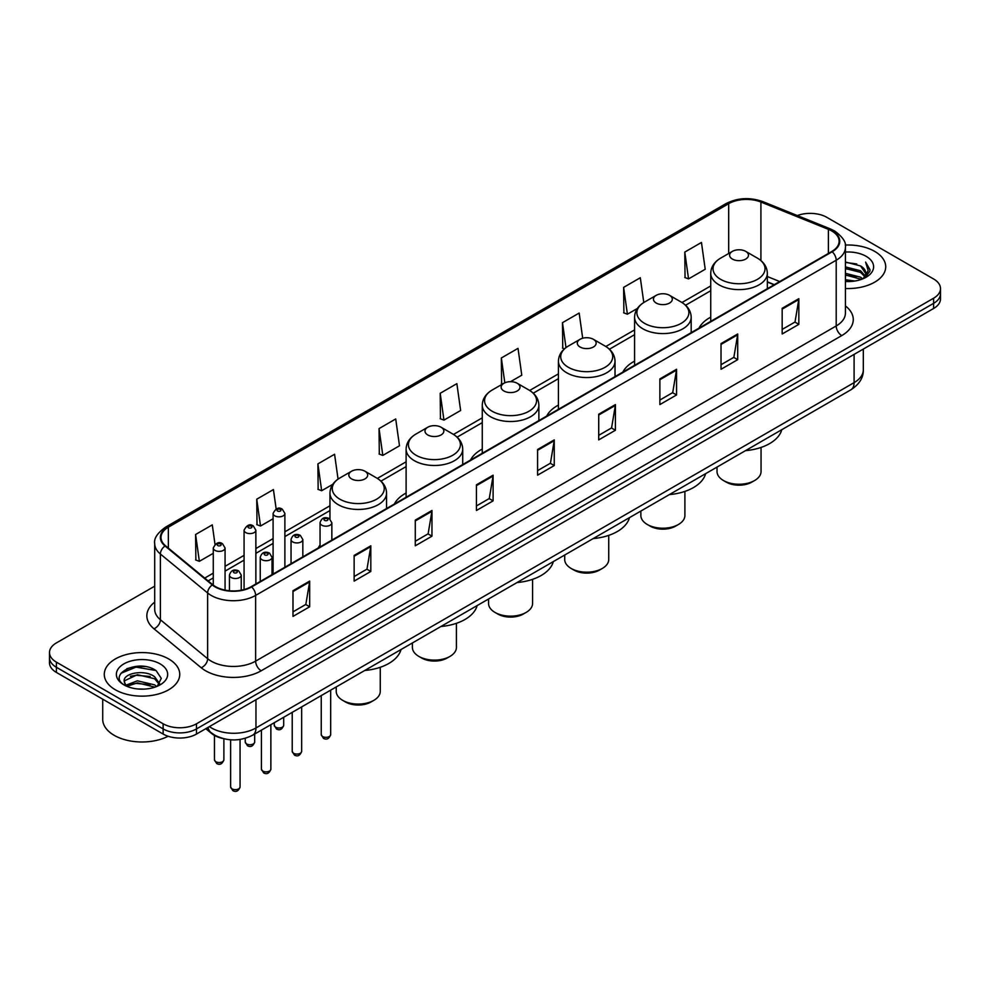<?xml version="1.0" encoding="UTF-8"?>
<svg xmlns="http://www.w3.org/2000/svg" width="990" height="990" viewBox="0 0 990 990"><rect width="100%" height="100%" fill="white"/><g stroke="black" fill="none" stroke-linecap="round" stroke-linejoin="round"><path stroke-width="1.49" d="M320.055 545.044A41.667 24.057 0 0 0 318.223 547.977M406.11 493.032A41.667 24.057 0 0 0 394.379 504.009M482.266 449.064A41.667 24.057 0 0 0 470.535 460.041M558.422 405.096A41.667 24.057 0 0 0 546.69 416.072M634.578 361.127A41.667 24.057 0 0 0 622.846 372.104M710.733 317.159A41.667 24.057 0 0 0 699.002 328.136M774.106 284.786L767.337 282.051M222.899 738.503A23.587 13.613 180 0 1 211.65 733.516L205.784 728.69M145.159 666.567A31.445 18.154 0 0 0 126.757 668.757M154.7 586.167L56.405 642.906A23.587 13.613 0 0 0 49.5 652.534L49.5 662.805A23.587 13.613 0 0 0 56.405 672.433L163.14 734.06A23.587 13.613 0 0 0 196.49 734.06L933.595 308.496A23.587 13.613 0 0 0 940.5 298.869L940.5 293.733A23.587 13.613 0 0 1 933.595 303.361A23.587 13.613 0 0 0 940.5 293.733L940.5 288.597A23.587 13.613 0 0 0 933.595 278.97L826.86 217.355A23.587 13.613 0 0 0 797.334 215.56M49.5 652.534A23.587 13.613 0 0 0 56.405 662.162L163.14 723.789A23.587 13.613 0 0 0 196.49 723.789L196.49 728.925L933.595 303.361L196.49 728.925A23.587 13.613 0 0 1 163.14 728.925A23.587 13.613 0 0 0 196.49 728.925L196.49 734.06M56.405 662.162L56.405 667.297L163.14 728.925L56.405 667.297A23.587 13.613 0 0 1 49.5 657.669A23.587 13.613 0 0 0 56.405 667.297L56.405 672.433M874.665 251.373A37.731 21.78 0 0 0 845.237 245.05A37.731 21.78 0 0 1 874.665 251.373A37.731 21.78 0 0 1 885.716 266.768A37.731 21.78 0 0 0 874.665 251.373M168.696 658.956A37.731 21.78 0 0 0 127.574 654.241A37.731 21.78 0 0 0 104.284 674.363A37.731 21.78 0 0 0 115.335 689.77A37.731 21.78 0 0 0 156.457 694.485A37.731 21.78 0 0 0 179.747 674.363A37.731 21.78 0 0 0 168.696 658.956A37.731 21.78 0 0 0 127.574 654.241A37.731 21.78 0 0 0 104.284 674.363A37.731 21.78 0 0 0 115.335 689.77A37.731 21.78 0 0 0 156.457 694.485A37.731 21.78 0 0 0 179.747 674.363A37.731 21.78 0 0 0 168.696 658.956M831.749 230.955A25.158 14.528 180 0 1 839.124 241.226A25.158 14.528 180 0 1 831.749 251.497L251.188 586.686A25.158 14.528 180 0 1 212.788 584.744L165.54 545.787A25.158 14.528 180 0 1 160.999 537.446A25.158 14.528 180 0 1 168.362 527.187L728.69 203.68A25.158 14.528 180 0 1 760.914 202.047L828.395 229.333A25.158 14.528 180 0 1 831.749 230.955M832.194 230.695A25.79 14.887 0 0 0 828.754 229.037L761.273 201.75A25.79 14.887 0 0 0 728.256 203.42L167.916 526.928A25.79 14.887 0 0 0 165.033 545.985L212.281 584.954A25.79 14.887 0 0 0 251.633 586.934L832.194 251.757A25.79 14.887 0 0 0 832.194 230.695M292.99 590.733L292.99 616.399L309.672 606.771L309.672 581.093L292.99 590.733M292.99 611.845L305.836 604.432L309.598 581.947A6.287 3.626 -120 0 0 309.672 581.093M305.724 604.494L309.672 606.771M354.135 555.427L354.135 581.105L370.817 571.465L370.817 545.799L354.135 555.427M354.135 576.539L366.981 569.126L370.743 546.653A6.287 3.626 -120 0 0 370.817 545.799M366.869 569.188L370.817 571.465M415.28 520.121L415.28 545.799L431.962 536.172L431.962 510.493L415.28 520.121M415.28 541.245L428.125 533.82L431.9 511.347A6.287 3.626 -120 0 0 431.962 510.493M428.014 533.895L431.962 536.172M476.438 484.815L476.438 510.493L493.107 500.866L493.107 475.188L476.438 484.815M476.438 505.94L489.283 498.527L493.045 476.042A6.287 3.626 -120 0 0 493.107 475.188M489.159 498.589L493.107 500.866M782.174 308.298L782.174 333.976L798.843 324.349L798.843 298.671L782.174 308.298M782.174 329.423L795.02 322.01L798.782 299.524A6.287 3.626 -120 0 0 798.843 298.671M794.896 322.072L798.843 324.349M721.017 343.604L721.017 369.282L737.699 359.655L737.699 333.976L721.017 343.604M721.017 364.728L733.862 357.316L737.637 334.83A6.287 3.626 -120 0 0 737.699 333.976M733.751 357.378L737.699 359.655M659.872 378.91L659.872 404.588L676.554 394.961L676.554 369.282L659.872 378.91M659.872 400.034L672.717 392.609L676.479 370.136A6.287 3.626 -120 0 0 676.554 369.282M672.606 392.683L676.554 394.961M598.727 414.216L598.727 439.882L615.409 430.254L615.409 404.588L598.727 414.216M598.727 435.328L611.572 427.915L615.335 405.442A6.287 3.626 -120 0 0 615.409 404.588M611.461 427.977L615.409 430.254M537.582 449.51L537.582 475.188L554.251 465.56L554.251 439.882L537.582 449.51M537.582 470.634L550.428 463.221L554.19 440.736A6.287 3.626 -120 0 0 554.251 439.882M550.316 463.283L554.251 465.56M845.41 288.511A37.731 21.78 0 0 0 885.716 266.768A37.731 21.78 0 0 1 845.41 288.511M196.49 723.789L933.595 298.225A23.587 13.613 0 0 0 940.5 288.597M338.06 479.123L334.571 454.262L317.901 463.889L318.161 489.419M276.148 508.971L273.426 489.567L256.744 499.195L257.016 524.712M215.003 544.339L212.281 524.873L195.599 534.501L195.871 560.018M510.531 381.682L521.779 375.185L518.018 348.356L501.336 357.984L501.608 383.501M582.689 338.233L579.162 313.05L562.481 322.678L562.753 348.195M643.785 302.519L640.307 277.745L623.626 287.372L623.898 312.902M684.783 252.079L688.545 278.895L705.214 269.268L701.452 242.451L684.783 252.079L685.043 277.596M379.046 428.596L382.808 455.412L399.49 445.785L395.715 418.956L379.046 428.596L379.306 454.113M440.191 393.29L443.953 420.119L460.635 410.491L456.86 383.662L440.191 393.29L440.463 418.807M443.953 420.119L440.191 418.708M502.747 383.934L501.336 383.402M501.336 357.984L504.826 382.808M564.449 348.839L562.481 348.096M562.481 322.678L565.983 347.601M623.626 287.372L627.4 314.201L637.424 308.422M627.4 314.201L623.626 312.803M688.545 278.895L684.783 277.497M382.808 455.412L379.046 454.014M317.901 463.889L321.663 490.718L332.801 484.296M321.663 490.718L317.901 489.308M256.744 499.195L260.519 526.024L273.091 518.76M260.519 526.024L256.744 524.613M195.599 534.501L199.361 561.33L213.271 553.299M199.361 561.33L195.599 559.919M845.41 279.737L854.939 281.012M845.41 281.333L849.791 281.531M845.41 273.314L860.558 277.175L862.723 278.883M845.41 274.923L861.411 279.378M845.41 266.892L860.558 270.753L865.149 275.863M845.41 268.5L860.558 272.361L864.728 276.631M862.822 278.846A17.77 10.259 0 0 0 865.755 273.19A17.77 10.259 0 0 0 860.558 265.939L865.743 273.574M845.41 281.494A25.629 14.801 0 0 0 866.114 277.237A25.629 14.801 0 0 0 866.114 256.311A25.629 14.801 0 0 0 845.41 252.054M860.558 265.939L845.41 262.004M864.555 278.066L869.839 271.31L870.012 269.713L865.607 262.09L868.18 270.629L863.107 278.722M865.607 262.09L870 270.022M845.41 262.437L856.771 263.959M845.41 268.859L856.239 270.221M845.41 275.282L856.239 276.643M717.02 467.094L717.02 471.537A22.015 12.709 0 0 0 723.467 480.521L726.252 482.13A18.08 10.444 0 0 0 751.818 482.13L754.603 480.521A22.015 12.709 0 0 0 761.05 471.537L761.05 447.443M726.252 482.13L723.467 480.521A22.015 12.709 0 0 0 754.603 480.521M732.365 259.071A9.43 5.445 0 0 0 745.705 259.071A9.43 5.445 0 0 0 745.705 251.373L757.412 258.13A26 15.011 0 0 1 757.412 279.353A26 15.011 0 0 1 720.646 279.353A26 15.011 0 0 1 720.646 258.13C714.248 261.929 710.944 266.978 710.733 273.277A28.302 16.335 0 0 0 719.025 284.835A28.302 16.335 0 0 0 749.863 288.375A28.302 16.335 0 0 0 767.337 273.277C767.126 266.978 763.822 261.929 757.412 258.13L745.705 251.373A9.43 5.445 0 0 0 732.365 251.373A9.43 5.445 0 0 0 732.365 259.071M745.52 450.636A43.238 24.96 0 0 0 781.778 429.697M640.864 511.063L640.864 515.505A22.015 12.709 0 0 0 647.312 524.49L650.096 526.098A18.08 10.444 0 0 0 675.663 526.098L678.447 524.49A22.015 12.709 0 0 0 684.894 515.505L684.894 491.411M650.096 526.098L647.312 524.49A22.015 12.709 0 0 0 678.447 524.49M656.209 303.039A9.43 5.445 0 0 0 669.549 303.039A9.43 5.445 0 0 0 669.549 295.342L681.256 302.099A26 15.011 0 0 1 681.256 323.322A26 15.011 0 0 1 644.49 323.322A26 15.011 0 0 1 644.49 302.099C638.092 305.898 634.788 310.947 634.578 317.246A28.302 16.335 0 0 0 642.869 328.804A28.302 16.335 0 0 0 673.707 332.343A28.302 16.335 0 0 0 691.181 317.246C690.971 310.947 687.666 305.898 681.256 302.099L669.549 295.342A9.43 5.445 0 0 0 656.209 295.342A9.43 5.445 0 0 0 656.209 303.039M669.364 494.604A43.238 24.96 0 0 0 705.623 473.666M564.708 555.031L564.708 559.474A22.015 12.709 0 0 0 571.156 568.458L573.94 570.067A18.08 10.444 0 0 0 599.507 570.067L602.291 568.458A22.015 12.709 0 0 0 608.739 559.474L608.739 535.38M573.94 570.067L571.156 568.458A22.015 12.709 0 0 0 602.291 568.458M580.053 347.007A9.43 5.445 0 0 0 593.394 347.007A9.43 5.445 0 0 0 593.394 339.31L605.1 346.067A26 15.011 0 0 1 605.1 367.29A26 15.011 0 0 1 568.334 367.29A26 15.011 0 0 1 568.334 346.067C561.936 349.866 558.632 354.915 558.422 361.214A28.302 16.335 0 0 0 566.713 372.772A28.302 16.335 0 0 0 597.552 376.311A28.302 16.335 0 0 0 615.025 361.214C614.815 354.915 611.511 349.866 605.1 346.067L593.394 339.31A9.43 5.445 0 0 0 580.053 339.31A9.43 5.445 0 0 0 580.053 347.007M593.208 538.572A43.238 24.96 0 0 0 629.467 517.634M488.553 599L488.553 603.442A22.015 12.709 0 0 0 495 612.426L497.784 614.035A18.08 10.444 0 0 0 523.351 614.035L526.136 612.426A22.015 12.709 0 0 0 532.571 603.442L532.571 579.348M497.784 614.035L495 612.426A22.015 12.709 0 0 0 526.136 612.426M503.898 390.976A9.43 5.445 0 0 0 517.238 390.976A9.43 5.445 0 0 0 517.238 383.279L528.945 390.035A26 15.011 0 0 1 528.945 411.258A26 15.011 0 0 1 492.179 411.258A26 15.011 0 0 1 492.179 390.035C485.781 393.834 482.476 398.883 482.266 405.182A28.302 16.335 0 0 0 490.557 416.74A28.302 16.335 0 0 0 521.396 420.28A28.302 16.335 0 0 0 538.869 405.182C538.659 398.883 535.355 393.834 528.945 390.035L517.238 383.279A9.43 5.445 0 0 0 503.898 383.279A9.43 5.445 0 0 0 503.898 390.976M517.052 582.541A43.238 24.96 0 0 0 553.311 561.602M412.397 642.968L412.397 647.41A22.015 12.709 0 0 0 418.844 656.395L421.629 658.004A18.08 10.444 0 0 0 447.195 658.004L449.98 656.395A22.015 12.709 0 0 0 456.415 647.41L456.415 623.316M421.629 658.004L418.844 656.395A22.015 12.709 0 0 0 449.98 656.395M427.742 434.944A9.43 5.445 0 0 0 441.082 434.944A9.43 5.445 0 0 0 441.082 427.247L452.789 434.004A26 15.011 0 0 1 452.789 455.227A26 15.011 0 0 1 416.023 455.227A26 15.011 0 0 1 416.023 434.004C409.625 437.803 406.321 442.852 406.11 449.151A28.302 16.335 0 0 0 414.402 460.709A28.302 16.335 0 0 0 445.24 464.248A28.302 16.335 0 0 0 462.714 449.151C462.503 442.852 459.199 437.803 452.789 434.004L441.082 427.247A9.43 5.445 0 0 0 427.742 427.247A9.43 5.445 0 0 0 427.742 434.944M440.897 626.509A43.238 24.96 0 0 0 477.155 605.571M336.241 686.936L336.241 691.379A22.015 12.709 0 0 0 342.689 700.363L345.473 701.972A18.08 10.444 0 0 0 371.04 701.972L373.812 700.363A22.015 12.709 0 0 0 380.259 691.379L380.259 667.285M345.473 701.972L342.689 700.363A22.015 12.709 0 0 0 373.812 700.363M351.586 478.913A9.43 5.445 0 0 0 364.926 478.913A9.43 5.445 0 0 0 364.926 471.215L376.633 477.972A26 15.011 0 0 1 376.633 499.195A26 15.011 0 0 1 339.867 499.195A26 15.011 0 0 1 339.867 477.972C333.469 481.771 330.165 486.82 329.955 493.119A28.302 16.335 0 0 0 338.246 504.677A28.302 16.335 0 0 0 369.084 508.217A28.302 16.335 0 0 0 386.558 493.119C386.348 486.82 383.043 481.771 376.633 477.972L364.926 471.215A9.43 5.445 0 0 0 351.586 471.215A9.43 5.445 0 0 0 351.586 478.913M364.741 670.477A43.238 24.96 0 0 0 401 649.539M102.713 699.163L102.713 719.297A39.303 22.696 0 0 0 114.221 735.347A39.303 22.696 0 0 0 168.127 736.251M137.721 688.953L143.711 689.127M125.965 685.191L137.412 680.823L154.576 684.845L156.655 686.503M127.017 686.293L137.412 682.865L154.96 687.134M126.151 685.983L124.307 681.677A17.77 10.259 0 0 0 127.178 686.429M159.687 683.744L154.576 676.69C143.909 668.733 121.968 673.646 124.307 681.677L124.245 680.897M124.356 681.937L124.851 680.613L137.412 674.71L154.576 678.732L159.279 684.276M157.262 686.256L161.283 678.373L156.197 670.725C138.216 657.793 106.252 674.821 124.715 685.266L125.631 685.835M160.145 663.894A25.629 14.801 0 0 0 123.886 663.894A25.629 14.801 0 0 0 123.886 684.832A25.629 14.801 0 0 0 160.145 684.832A25.629 14.801 0 0 0 160.145 663.894M120.966 673.287L136.014 667.112L155.851 670.49M130.371 676.294L136.014 675.267L150.183 676.479M130.371 684.437L136.014 683.422L150.183 684.635M209.385 726.611A31.445 18.154 0 0 0 211.501 727.959A31.445 18.154 0 0 0 255.965 727.959L854.098 382.635A31.445 18.154 0 0 0 863.317 369.79C863.54 377.598 859.382 384.281 850.843 389.825L252.71 735.162A15.729 9.083 60 0 0 255.965 727.959L255.965 699.72M854.098 354.395L854.098 382.635A15.729 9.083 60 0 1 850.843 389.825M208.11 727.353A15.729 10.519 129.5 0 0 210.858 732.464L206.081 728.529M933.595 308.496L933.595 298.225M163.14 734.06L163.14 723.789M845.41 305.922A39.303 22.696 180 0 1 841.76 335.585L261.199 670.774A7.858 4.542 60 0 1 255.63 661.134L836.204 325.957A31.445 18.154 0 0 0 845.41 313.112L845.41 247.389A31.445 18.154 180 0 1 836.204 260.221A7.858 4.542 -120 0 0 832.194 251.757M261.199 670.774A39.303 22.696 180 0 1 205.611 670.774A39.303 22.696 180 0 1 201.205 667.743L153.945 628.774A39.303 22.696 180 0 1 154.7 602.143M211.167 661.134A31.445 18.154 0 0 0 255.63 661.134L255.63 595.411A31.445 18.154 180 0 1 207.64 592.985L160.392 554.029A31.445 18.154 180 0 1 154.7 543.609L154.7 609.345A31.445 18.154 0 0 0 160.392 619.752L207.64 658.721A31.445 18.154 0 0 0 211.167 661.134M845.41 247.389C846.462 242.476 842.849 236.994 834.57 230.955L830.437 228.95A7.858 3.688 112 0 0 828.754 229.037M830.437 228.95L762.956 201.663C749.937 197.06 737.575 197.728 725.88 203.668A7.858 4.542 60 0 1 728.256 203.42M167.916 526.928A7.858 4.542 -120 0 0 165.54 527.175C157.385 533.041 153.772 538.523 154.7 543.609M165.033 545.985A7.858 5.259 129.5 0 0 160.392 554.029L160.392 619.752A7.858 5.259 -50.5 0 1 153.945 628.774M762.956 201.663A7.858 3.688 112 0 0 761.273 201.75M212.281 584.954A7.858 5.259 129.5 0 0 207.64 592.985L207.64 658.721A7.858 5.259 -50.5 0 1 201.205 667.743M251.633 586.934A7.858 4.542 60 0 1 255.63 595.411L836.204 260.221L836.204 325.957A7.858 4.542 60 0 0 841.76 335.585M168.362 527.187L168.362 548.101M828.395 229.333L828.395 253.44M760.914 202.047L760.914 260.556M779.712 281.544L767.337 276.532M728.69 203.68L728.69 253.49M710.733 285.937L681.986 302.532M634.578 329.905L605.831 346.5M558.422 373.874L529.675 390.468M482.266 417.842L453.519 434.437M406.11 461.81L377.363 478.405M329.955 505.779L284.885 531.803M273.091 538.61L255.865 548.559M244.072 555.365L225.064 566.33M213.271 573.136L204.72 578.086M537.582 450.326L554.19 440.736M598.727 415.02L615.335 405.442M659.872 379.727L676.479 370.136M721.017 344.421L737.637 334.83M782.174 309.115L798.782 299.524M476.438 485.632L493.045 476.042M415.28 520.938L431.9 511.347M354.135 556.232L370.743 546.653M292.99 591.537L309.598 581.947M330.672 734.605C329.125 738.849 326.712 740.087 323.433 738.33L321.243 734.605A4.715 2.723 0 0 0 322.616 736.535A4.715 2.723 0 0 0 327.764 737.117A4.715 2.723 0 0 0 330.672 734.605L330.672 690.154M321.787 525.195A5.891 3.403 180 0 1 320.055 522.782C321.564 517.943 324.646 516.545 329.311 518.574L331.848 522.782A5.891 3.403 180 0 1 328.21 525.925A5.891 3.403 180 0 1 321.787 525.195M327.344 518.772A1.968 1.139 0 0 0 324.571 518.772A1.968 1.139 0 0 0 324.571 520.381A1.968 1.139 0 0 0 327.344 520.381A1.968 1.139 0 0 0 327.344 518.772M301.653 751.361C300.106 755.605 297.693 756.843 294.414 755.085L292.223 751.361A4.715 2.723 0 0 0 293.609 753.279A4.715 2.723 0 0 0 298.745 753.873A4.715 2.723 0 0 0 301.653 751.361L301.653 706.897M292.768 541.938A5.891 3.403 180 0 1 291.048 539.538C292.545 534.699 295.639 533.301 300.292 535.33L302.829 539.538A5.891 3.403 180 0 1 299.19 542.681A5.891 3.403 180 0 1 292.768 541.938M298.324 535.528A1.968 1.139 0 0 0 295.552 535.528A1.968 1.139 0 0 0 295.552 537.125A1.968 1.139 0 0 0 298.324 537.125A1.968 1.139 0 0 0 298.324 535.528M270.864 769.143C269.305 773.376 266.892 774.626 263.625 772.868L261.422 769.143A4.715 2.723 0 0 0 262.808 771.062A4.715 2.723 0 0 0 267.944 771.655A4.715 2.723 0 0 0 270.864 769.143L270.864 724.68M261.979 559.721A5.891 3.403 180 0 1 260.246 557.321C261.756 552.482 264.837 551.071 269.503 553.113L272.04 557.321A5.891 3.403 180 0 1 268.401 560.464A5.891 3.403 180 0 1 261.979 559.721M267.535 553.311A1.968 1.139 0 0 0 264.751 553.311A1.968 1.139 0 0 0 264.751 554.907A1.968 1.139 0 0 0 267.535 554.907A1.968 1.139 0 0 0 267.535 553.311M240.063 786.914C238.516 791.159 236.103 792.396 232.823 790.639L230.633 786.914A4.715 2.723 0 0 0 232.006 788.844A4.715 2.723 0 0 0 237.154 789.438A4.715 2.723 0 0 0 240.063 786.914L240.063 739.456M231.177 577.504A5.891 3.403 180 0 1 229.445 575.091C230.955 570.265 234.036 568.854 238.701 570.896L241.238 575.091A5.891 3.403 180 0 1 237.6 578.247A5.891 3.403 180 0 1 231.177 577.504M236.734 571.082A1.968 1.139 0 0 0 233.962 571.082A1.968 1.139 0 0 0 233.962 572.69A1.968 1.139 0 0 0 236.734 572.69A1.968 1.139 0 0 0 236.734 571.082M275.653 727.192A4.715 2.723 0 0 0 280.789 727.786A4.715 2.723 0 0 0 283.697 725.262C282.15 729.506 279.737 730.744 276.458 728.987L274.267 725.262A4.715 2.723 0 0 0 275.653 727.192M284.885 567.233L284.885 513.439A5.891 3.403 180 0 1 281.234 516.594A5.891 3.403 180 0 1 274.812 515.852A5.891 3.403 180 0 1 273.091 513.439L273.091 574.039M277.596 511.038A1.968 1.139 0 0 0 280.368 511.038A1.968 1.139 0 0 0 280.368 509.429A1.968 1.139 0 0 0 277.596 509.429A1.968 1.139 0 0 0 277.596 511.038M246.634 743.948A4.715 2.723 0 0 0 251.769 744.529A4.715 2.723 0 0 0 254.678 742.017C253.131 746.262 250.718 747.5 247.451 745.742L245.248 742.017A4.715 2.723 0 0 0 246.634 743.948M255.865 583.989L255.865 530.195A5.891 3.403 180 0 1 252.227 533.338A5.891 3.403 180 0 1 245.792 532.608A5.891 3.403 180 0 1 244.072 530.195L244.072 589.57M248.577 527.794A1.968 1.139 0 0 0 251.361 527.794A1.968 1.139 0 0 0 251.361 526.185A1.968 1.139 0 0 0 248.577 526.185A1.968 1.139 0 0 0 248.577 527.794M215.832 761.718A4.715 2.723 0 0 0 220.98 762.312A4.715 2.723 0 0 0 223.888 759.8C222.329 764.045 219.916 765.282 216.649 763.525L214.459 759.8A4.715 2.723 0 0 0 215.832 761.718M225.064 590.114L225.064 547.977A5.891 3.403 180 0 1 221.426 551.121A5.891 3.403 180 0 1 215.003 550.39A5.891 3.403 180 0 1 213.271 547.977L213.271 585.127M217.775 545.564A1.968 1.139 0 0 0 220.56 545.564A1.968 1.139 0 0 0 220.56 543.968A1.968 1.139 0 0 0 217.775 543.968A1.968 1.139 0 0 0 217.775 545.564M252.71 735.162C240.063 741.51 227.403 741.51 214.756 735.162L210.858 732.464M863.317 369.79L863.317 349.074M725.88 203.668L165.54 527.175M710.733 290.726L685.575 305.254M634.578 334.694L609.419 349.223M558.422 378.663L533.264 393.191M482.266 422.631L457.108 437.159M406.11 466.599L380.952 481.128M329.955 510.568L284.885 536.592M273.091 543.399L255.865 553.336M244.072 560.142L225.064 571.119M213.271 577.925L208.135 580.895M774.329 284.65L767.337 281.828M767.337 288.684L767.337 273.277M710.733 321.366L710.733 273.277M732.365 251.373L720.646 258.13M691.181 332.652L691.181 317.246M634.578 365.335L634.578 317.246M656.209 295.342L644.49 302.099M615.025 376.621L615.025 361.214M558.422 409.303L558.422 361.214M580.053 339.31L568.334 346.067M538.869 420.589L538.869 405.182M482.266 453.272L482.266 405.182M503.898 383.279L492.179 390.035M462.714 464.558L462.714 449.151M406.11 497.24L406.11 449.151M427.742 427.247L416.023 434.004M386.558 508.526L386.558 493.119M329.955 519.007L329.955 493.119M351.586 471.215L339.867 477.972M321.243 734.605L321.243 695.599M320.055 546.925L320.055 522.782M331.848 540.107L331.848 522.782M292.223 751.361L292.223 712.342M291.048 563.669L291.048 539.538M302.829 556.863L302.829 539.538M261.422 769.143L261.422 730.125M260.246 581.452L260.246 557.321M272.04 574.646L272.04 557.321M230.633 786.914L230.633 739.815M229.445 590.758L229.445 575.091M241.238 590.213L241.238 575.091M283.697 725.262L283.697 717.267M284.885 513.439L282.336 509.244C278.92 506.769 275.839 508.167 273.091 513.439M274.267 725.262L274.267 722.712M254.678 742.017L254.678 734.023M255.865 530.195L253.316 525.987C249.901 523.524 246.819 524.923 244.072 530.195M245.248 742.017L245.248 738.317M223.888 759.8L223.888 738.763M225.064 547.977L222.527 543.77C219.099 541.307 216.018 542.706 213.271 547.977M214.459 759.8L214.459 735.434"/></g></svg>

